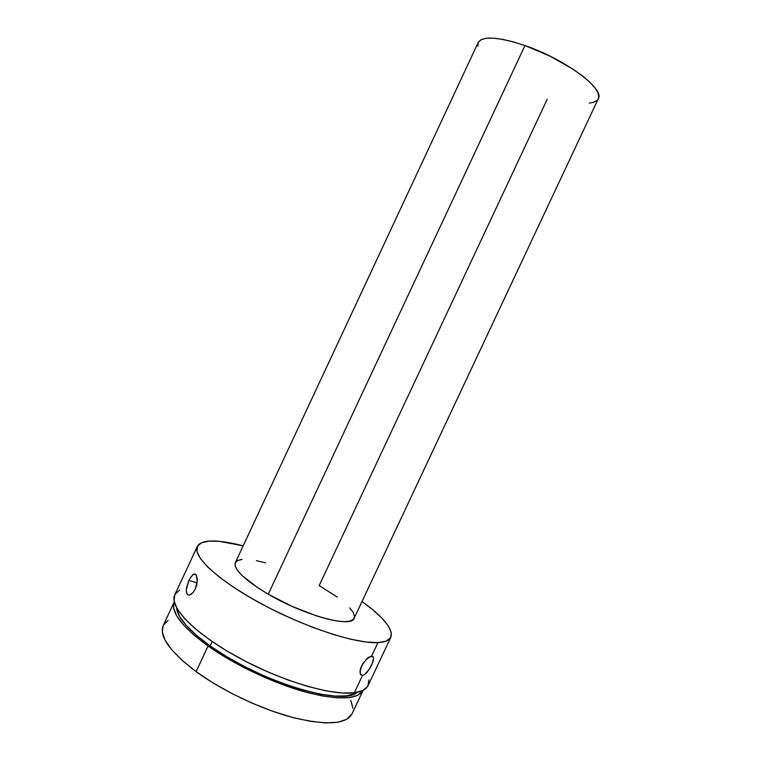 <?xml version="1.0" encoding="UTF-8"?>
<svg xmlns="http://www.w3.org/2000/svg" width="761" height="761" viewBox="0 0 761 761"><rect width="100%" height="100%" fill="white"/><g stroke="black" fill="none" stroke-linecap="round" stroke-linejoin="round"><path stroke-width="1.14" d="M163.234 625.494L162.293 631.801L165.032 640.087L171.691 649.751L182.155 660.415L196.1 671.63L208.057 646.022C234.521 664.8 273.437 683.226 305.199 691.987C338.236 700.377 357.537 699.816 363.111 690.322L358.012 695.173L349.461 697.599L337.37 697.894L322.131 695.944L304.324 691.749L284.747 685.433L264.333 677.271L244.081 667.654L225.018 657.066L208.057 646.022C181.651 626.55 170.378 611.834 174.25 601.856L163.225 625.523C158.868 636.253 169.827 651.625 196.1 671.63L208.057 646.022L193.979 635.093L183.344 624.771L176.495 615.497L173.556 607.639L174.25 601.856M210.169 645.937L212.205 641.58L210.169 645.937C258.711 681.409 343.068 706.779 357.099 692.329L355.159 693.499L346.845 695.82L335.116 696.077L320.362 694.165L303.154 690.094L284.243 683.987L264.524 676.101L244.975 666.817L226.569 656.591L210.169 645.937C188.661 630.317 177.456 617.59 176.562 607.754L179.567 616.42L186.226 625.39L196.547 635.378L210.169 645.937M360.334 674.084L360.238 669.69L361.532 665.961L366.469 659.102L371.587 656.144L377.941 642.626L386.217 641.104L390.65 637.632L391.278 632.458L388.281 625.875L381.955 618.179L372.681 609.685L362.017 601.513C383.611 617.057 393.237 628.947 390.878 637.195C389.375 640.42 385.056 642.227 377.941 642.626L371.587 656.144L373.099 656.695L373.594 658.569L371.663 665.095L367.211 672.134L364.728 674.465L362.502 675.435L354.331 692.776C361.732 691.768 366.336 689.333 368.143 685.471L390.859 637.233M219.596 541.356C226.464 542.041 234.331 543.535 243.178 545.846L219.596 541.356L209.161 541.119L201.646 542.717L197.46 546.189L196.975 551.506L200.409 558.555L207.829 567.126L219.101 576.895L233.855 587.454L251.491 598.308L271.192 608.943L292.005 618.798L312.876 627.397L332.776 634.313L350.745 639.25L365.993 642.037L377.941 642.626C356.253 643.977 305.342 627.502 261.851 604.072C218.264 580.672 192.2 556.139 197.299 546.512C199.82 541.889 207.249 540.167 219.596 541.356M598.698 97.475L598.146 93.299L595.197 88.171L589.889 82.264L582.384 75.834L572.957 69.127L549.975 56.114L524.957 45.565L268.243 594.208C304.371 615.506 351.782 628.186 354.122 618.303L598.289 98.778C605.147 89.161 565.185 59.282 524.957 45.565L513.095 41.817L502.365 39.315L493.223 38.145L486.003 38.307L480.962 39.772L478.222 42.435L477.822 46.145M197.299 546.512L174.754 594.883C168.752 606.469 193.855 632.99 237.166 656.848C280.362 680.753 331.786 696.001 354.331 692.776L362.502 675.435L360.286 673.961L362.502 675.435L360.685 674.684M188.994 595.169L187.082 594.208L186.217 590.213L188.852 580.415L197.128 582.85L188.852 580.415L190.745 577.028L193.694 574.175L196.119 574.831L197.327 580.738L195.301 588.966L193.246 592.353L190.849 594.55M373.594 658.569L373.071 661.499L369.618 668.833L364.728 674.465M362.502 675.435L360.305 673.999L359.991 671.364L362.55 664.058L367.886 657.894L370.493 656.382L373.099 656.695M589.29 103.096L592.914 102.497L596.909 100.566M524.957 45.565C498.217 36.756 482.626 35.738 478.184 42.511L235.33 562.664C233.465 569.361 244.443 579.882 268.243 594.208L524.957 45.565M547.216 99.244L319.173 585.59L337.38 597.157M265.694 562.883L256.447 560.657M242.131 559.411L237.66 560.496L235.301 562.731L235.225 566.06L237.508 570.408L242.131 575.611L257.798 587.758L268.243 594.208L292.148 606.393L316.452 615.858L327.401 619.035L336.885 620.986L344.562 621.661L350.146 621.071L353.465 619.273L354.493 616.391L353.237 612.548L349.832 607.944M186.378 588.396L188.852 580.415L192.733 574.764M194.597 573.984L196.119 574.831L197.308 578.864L196.728 584.876L195.301 588.966L193.246 592.353L189.765 595.045L187.805 594.874L186.274 591.83M174.773 594.855L174.041 600.724L177.056 608.648L184.086 618.037L195.006 628.529L209.465 639.678L226.873 650.95L246.45 661.794L267.235 671.659L288.172 680.049L308.234 686.574L326.45 690.931L342.022 693.005L354.331 692.776L363.007 690.379L367.867 686.003L368.914 679.944M179.539 590.136L174.954 594.503M352.01 713.894L346.626 719.373L337.874 722.218L325.613 722.902L310.212 721.295L292.291 717.366L272.638 711.25L252.186 703.183L231.953 693.566L212.956 682.864L196.1 671.63C222.393 690.855 261.375 709.309 293.337 717.642C326.602 725.537 346.15 724.301 351.982 713.951L363.111 690.322M168.086 620.367L163.396 625.171M352.971 708.158L350.716 700.405M193.817 574.127L196.1 574.812M373.432 657.323L371.596 656.134"/></g></svg>
